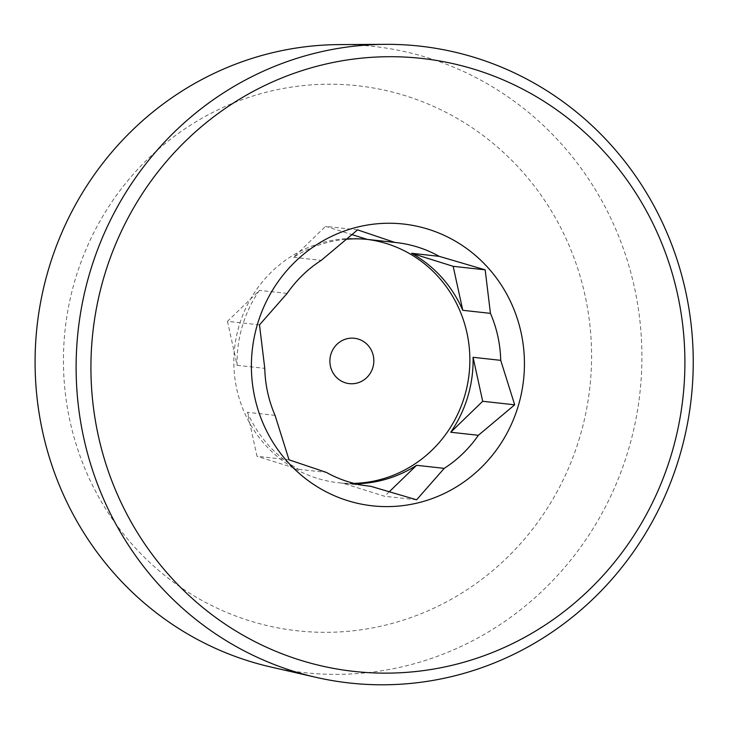 <?xml version="1.0" encoding="UTF-8"?>
<svg xmlns="http://www.w3.org/2000/svg" width="729" height="729" viewBox="0 0 729 729"><rect width="100%" height="100%" fill="white"/><g stroke="black" fill="none" stroke-linecap="round" stroke-linejoin="round"><path stroke-width="0.55" stroke-dasharray="3.65 2.73" d="M357.575 229.872L325.562 226.345L351.743 234.547M259.497 324.861L227.494 321.334L259.451 290.37A122.527 117.952 96.3 0 0 242.374 326A122.527 117.952 96.3 0 0 237.116 365.32L227.494 321.334M287.117 293.423L259.451 290.37M289.021 459.817L257.018 456.29L247.395 412.304A122.527 117.952 96.3 0 0 298.598 469.321L257.018 456.29M275.052 415.348L247.395 412.304M416.623 499.793L384.611 496.267L343.022 483.236A122.527 117.952 96.3 0 0 355.588 483.764M367.963 485.988L343.022 483.236M345.92 239.285A122.527 117.952 96.3 0 0 293.596 257.31L325.562 226.345M389.204 491.82L384.611 496.267M293.596 257.31L321.252 260.353M237.116 365.32L264.773 368.364M298.598 469.321L326.264 472.365M353.993 483.382A122.527 117.952 -83.7 0 1 338.429 482.735A122.527 117.952 -83.7 0 1 239.139 325.635A122.527 117.952 -83.7 0 1 365.284 239.167A122.527 117.952 -83.7 0 1 366.897 239.349M339.422 44.597A315.019 303.273 -83.7 0 1 628.289 450.267A315.019 303.273 -83.7 0 1 270.805 666.999M579.737 437.282A274.186 263.953 -83.7 0 1 249.282 620.689A274.186 263.953 -83.7 0 1 75.287 279.253A274.186 263.953 -83.7 0 1 405.743 95.845A274.186 263.953 -83.7 0 1 579.737 437.282M396.166 242.566L365.284 239.167M369.321 486.143L338.429 482.735"/><path stroke-width="1.09" d="M355.588 483.764A122.527 117.952 96.3 0 0 416.578 465.312L444.234 468.355L416.623 499.793L370.678 486.289A122.527 117.952 -83.7 0 1 369.321 486.143A122.527 117.952 -83.7 0 1 326.264 472.365L289.021 459.817L275.052 415.348A122.527 117.952 -83.7 0 1 264.773 368.364L259.497 324.861L287.117 293.423A122.527 117.952 -83.7 0 1 321.252 260.353L357.575 229.872L394.808 242.429L367.152 239.376A122.527 117.952 96.3 0 0 345.92 239.285M351.743 234.547L367.152 239.376M370.678 486.289L367.963 485.988M473.066 357.292L500.723 360.345L514.692 404.814L482.689 401.278L450.722 432.242A122.527 117.952 96.3 0 0 473.066 357.292L482.689 401.278M411.575 253.291L439.232 256.344L485.168 269.848L490.444 313.361L462.787 310.308A122.527 117.952 96.3 0 0 411.575 253.291L453.165 266.322L462.787 310.308M485.168 269.848L453.165 266.322M416.578 465.312L389.204 491.82M514.692 404.814L478.379 435.286L450.722 432.242M366.897 239.349A122.527 117.952 -83.7 0 1 464.573 396.266A122.527 117.952 -83.7 0 1 353.993 483.382M394.808 242.429A122.527 117.952 -83.7 0 1 396.166 242.566A122.527 117.952 -83.7 0 1 439.232 256.344M490.444 313.361A122.527 117.952 -83.7 0 1 500.723 360.345M478.379 435.286A122.527 117.952 -83.7 0 1 444.234 468.355M330.866 354.376A22.827 21.97 -83.7 0 1 358.367 339.103A22.827 21.97 -83.7 0 1 372.856 367.525A22.827 21.97 -83.7 0 1 345.346 382.798A22.827 21.97 -83.7 0 1 330.866 354.376M257.519 324.077A141.745 136.46 -83.7 0 1 428.36 229.261A141.745 136.46 -83.7 0 1 518.31 405.78A141.745 136.46 -83.7 0 1 347.469 500.595A141.745 136.46 -83.7 0 1 257.519 324.077M671.573 453.793A308.358 296.849 -83.7 0 1 299.929 660.055A308.358 296.849 -83.7 0 1 104.256 276.054A308.358 296.849 -83.7 0 1 475.9 69.793A308.358 296.849 -83.7 0 1 671.573 453.793M679.392 456.901A320.368 308.413 -83.7 0 1 315.848 677.305A320.368 308.413 -83.7 0 1 89.968 272.236A320.368 308.413 -83.7 0 1 385.623 44.341A320.368 308.413 -83.7 0 1 679.392 456.901M315.848 677.305L270.805 666.999A315.019 303.273 -83.7 0 1 48.706 268.691A315.019 303.273 -83.7 0 1 339.422 44.597L385.623 44.341"/></g></svg>
